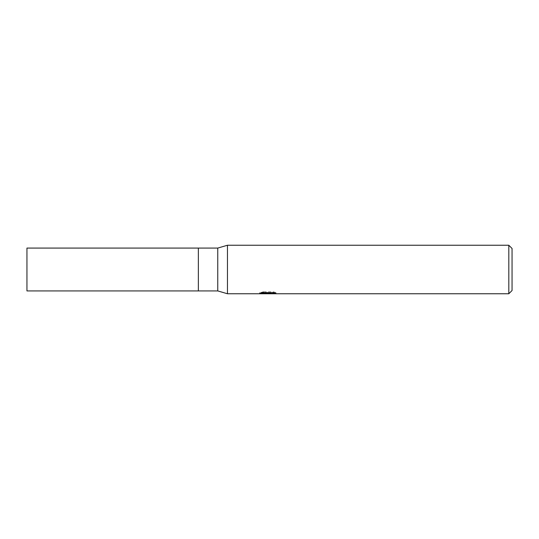 <?xml version="1.0" encoding="UTF-8"?>
<svg xmlns="http://www.w3.org/2000/svg" width="539" height="539" viewBox="0 0 539 539"><rect width="100%" height="100%" fill="white"/><g stroke="black" fill="none" stroke-linecap="round" stroke-linejoin="round"><path stroke-width="0.4" stroke-dasharray="2.69 2.02" d="M271.568 292.657L275.968 292.549L273.192 291.808L263.625 291.808L261.098 292.468L268.853 292.468L259.63 292.947L263.18 291.808L266.738 292.947L274.257 292.273L274.257 292.751L270.45 292.947M274.257 292.751L274.257 293.566L274.257 293.101L270.356 293.371M270.423 293.755L274.257 293.566M263.625 291.808L263.625 292.657M273.192 291.808L273.192 292.657M275.968 292.549L275.968 293.371M265.06 293.519L263.18 292.657L259.63 293.755L266.805 293.755M268.26 292.744L268.26 293.331M263.18 291.808L263.18 292.657M274.257 292.273L274.257 293.101M270.484 293.755L267.863 293.755M261.098 292.468L261.098 293.297M227.458 245.245L227.458 293.755L227.458 245.245M508.816 245.245L508.816 293.755M512.05 248.479L512.05 290.521M217.756 248.075L217.756 290.925M198.352 248.075L198.352 290.925L198.352 248.075M26.95 248.075L26.95 290.925M267.829 293.742L267.829 292.933M259.63 293.755L259.63 292.947L266.738 292.947M267.883 292.947L268.853 292.947"/><path stroke-width="0.81" d="M508.816 293.755L227.458 293.755L217.756 290.925L198.352 290.925L198.352 248.075L217.756 248.075L227.458 245.245L508.816 245.245L512.05 248.479L512.05 290.521L508.816 293.755L508.816 245.245M217.756 290.925L217.756 248.075M227.458 293.755L227.458 245.245L227.458 293.755M267.87 293.755L259.798 293.701M259.798 292.893L259.798 293.708L268.853 293.297L261.098 293.297L263.625 292.657L273.192 292.657L275.968 293.371L267.863 293.755M266.664 293.755L265.06 293.519M270.356 293.371L267.903 293.755M270.356 293.742L270.356 292.933L271.568 292.657M268.853 292.657L268.853 293.297M198.352 290.925L26.95 290.925L26.95 248.075L198.352 248.075L198.352 290.925M268.853 292.947L270.356 292.947"/></g></svg>

